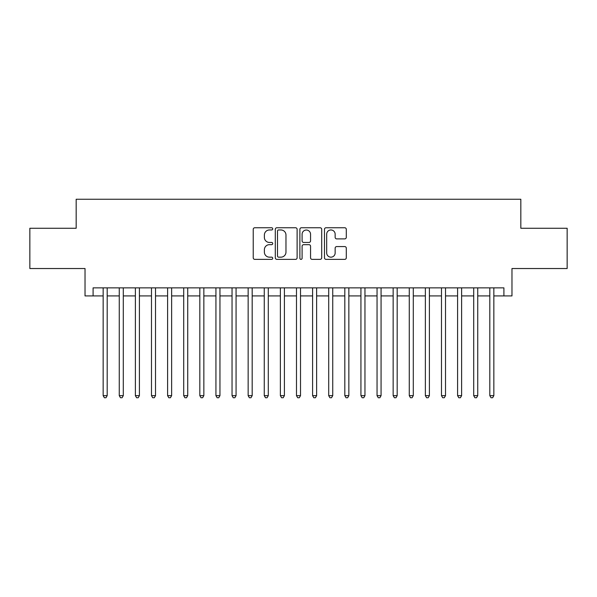 <?xml version="1.0" encoding="UTF-8"?>
<svg xmlns="http://www.w3.org/2000/svg" width="597" height="597" viewBox="0 0 597 597"><rect width="100%" height="100%" fill="white"/><g stroke="black" fill="none" stroke-linecap="round" stroke-linejoin="round"><path stroke-width="0.9" d="M272.725 228.852A1.104 1.104 0 0 0 271.613 227.748L254.815 227.748A1.582 1.582 0 0 0 253.232 229.33L253.232 257.792A1.582 1.582 0 0 0 254.815 259.374L271.613 259.374A1.104 1.104 0 0 0 272.725 258.27A1.104 1.104 0 0 0 271.613 257.165L269.441 257.165A5.06 5.06 0 0 1 264.381 252.098L264.381 249.733A5.06 5.06 0 0 1 269.441 244.666L271.613 244.666A1.104 1.104 0 0 0 272.725 243.561A1.104 1.104 0 0 0 271.613 242.457L269.441 242.457A5.06 5.06 0 0 1 264.381 237.397L264.381 235.024A5.06 5.06 0 0 1 269.441 229.964L271.613 229.964A1.104 1.104 0 0 0 272.725 228.852M344.715 238.897A1.582 1.582 0 0 0 346.297 237.315L346.297 229.33A1.582 1.582 0 0 0 344.715 227.748L326.059 227.748A1.582 1.582 0 0 0 324.477 229.33L324.477 257.792A1.582 1.582 0 0 0 326.059 259.374L344.715 259.374A1.582 1.582 0 0 0 346.297 257.792L346.297 248.151A1.582 1.582 0 0 0 344.715 246.568L336.73 246.568A1.582 1.582 0 0 0 335.148 248.151L335.148 252.934A4.231 4.231 0 0 1 330.917 257.165A4.231 4.231 0 0 1 326.686 252.934L326.686 234.188A4.231 4.231 0 0 1 330.917 229.964A4.231 4.231 0 0 1 335.148 234.188L335.148 237.315A1.582 1.582 0 0 0 336.73 238.897L344.715 238.897M93.087 295.925L93.087 287.866L503.913 287.866L503.913 295.925L511.972 295.925L511.972 268.531L567.15 268.531L567.15 228.255L520.83 228.255L520.83 199.256L76.17 199.256L76.17 228.255L29.85 228.255L29.85 268.531L85.028 268.531L85.028 295.925L103.154 295.925M297.119 229.33A1.582 1.582 0 0 0 295.537 227.748L276.874 227.748A1.582 1.582 0 0 0 275.292 229.33L275.292 257.792A1.582 1.582 0 0 0 276.874 259.374L295.537 259.374A1.582 1.582 0 0 0 297.119 257.792L297.119 229.33M301.463 227.748L320.126 227.748A1.582 1.582 0 0 1 321.708 229.33L321.708 257.792A1.582 1.582 0 0 1 320.126 259.374L312.141 259.374A1.582 1.582 0 0 1 310.559 257.792L310.559 246.248A1.582 1.582 0 0 0 308.977 244.666L303.679 244.666A1.582 1.582 0 0 0 302.097 246.248L302.097 258.27A1.104 1.104 0 0 1 300.992 259.374A1.104 1.104 0 0 1 299.881 258.27L299.881 229.33A1.582 1.582 0 0 1 301.463 227.748M107.184 295.925L119.266 295.925M123.295 295.925L135.377 295.925M139.407 295.925L151.489 295.925M155.518 295.925L167.6 295.925M171.63 295.925L183.712 295.925M187.734 295.925L199.823 295.925M203.846 295.925L215.935 295.925M219.957 295.925L232.039 295.925M236.069 295.925L248.151 295.925M252.18 295.925L264.262 295.925M268.292 295.925L280.374 295.925M284.403 295.925L296.485 295.925M300.515 295.925L312.597 295.925M316.626 295.925L328.708 295.925M332.738 295.925L344.82 295.925M348.849 295.925L360.931 295.925M364.961 295.925L377.043 295.925M381.065 295.925L393.154 295.925M397.177 295.925L409.266 295.925M413.288 295.925L425.37 295.925M429.4 295.925L441.481 295.925M445.511 295.925L457.593 295.925M461.623 295.925L473.705 295.925M477.734 295.925L489.816 295.925M493.846 295.925L503.913 295.925M278.612 229.964A1.104 1.104 0 0 0 277.508 231.069L277.508 256.053A1.104 1.104 0 0 0 278.612 257.165L280.903 257.165A5.06 5.06 0 0 0 285.97 252.098L285.97 235.024A5.06 5.06 0 0 0 280.903 229.964L278.612 229.964M310.559 234.27A4.231 4.231 0 0 0 306.328 230.039A4.231 4.231 0 0 0 302.097 234.27L302.097 240.875A1.582 1.582 0 0 0 303.679 242.457L308.977 242.457A1.582 1.582 0 0 0 310.559 240.875L310.559 234.27M107.184 287.866L107.184 395.647L103.154 395.647L103.154 287.866M107.184 395.647L105.975 397.744L104.363 397.744L103.154 395.647M123.295 287.866L123.295 395.647L119.266 395.647L119.266 287.866M123.295 395.647L122.086 397.744L120.475 397.744L119.266 395.647M139.407 287.866L139.407 395.647L135.377 395.647L135.377 287.866M139.407 395.647L138.198 397.744L136.586 397.744L135.377 395.647M155.518 287.866L155.518 395.647L151.489 395.647L151.489 287.866M155.518 395.647L154.31 397.744L152.698 397.744L151.489 395.647M171.63 287.866L171.63 395.647L167.6 395.647L167.6 287.866M171.63 395.647L170.421 397.744L168.809 397.744L167.6 395.647M187.734 287.866L187.734 395.647L183.712 395.647L183.712 287.866M187.734 395.647L186.533 397.744L184.921 397.744L183.712 395.647M203.846 287.866L203.846 395.647L199.823 395.647L199.823 287.866M203.846 395.647L202.637 397.744L201.032 397.744L199.823 395.647M219.957 287.866L219.957 395.647L215.935 395.647L215.935 287.866M219.957 395.647L218.748 397.744L217.136 397.744L215.935 395.647M236.069 287.866L236.069 395.647L232.039 395.647L232.039 287.866M236.069 395.647L234.86 397.744L233.248 397.744L232.039 395.647M252.18 287.866L252.18 395.647L248.151 395.647L248.151 287.866M252.18 395.647L250.971 397.744L249.359 397.744L248.151 395.647M268.292 287.866L268.292 395.647L264.262 395.647L264.262 287.866M268.292 395.647L267.083 397.744L265.471 397.744L264.262 395.647M284.403 287.866L284.403 395.647L280.374 395.647L280.374 287.866M284.403 395.647L283.194 397.744L281.583 397.744L280.374 395.647M300.515 287.866L300.515 395.647L296.485 395.647L296.485 287.866M300.515 395.647L299.306 397.744L297.694 397.744L296.485 395.647M316.626 287.866L316.626 395.647L312.597 395.647L312.597 287.866M316.626 395.647L315.417 397.744L313.806 397.744L312.597 395.647M332.738 287.866L332.738 395.647L328.708 395.647L328.708 287.866M332.738 395.647L331.529 397.744L329.917 397.744L328.708 395.647M348.849 287.866L348.849 395.647L344.82 395.647L344.82 287.866M348.849 395.647L347.641 397.744L346.029 397.744L344.82 395.647M364.961 287.866L364.961 395.647L360.931 395.647L360.931 287.866M364.961 395.647L363.752 397.744L362.14 397.744L360.931 395.647M381.065 287.866L381.065 395.647L377.043 395.647L377.043 287.866M381.065 395.647L379.864 397.744L378.252 397.744L377.043 395.647M397.177 287.866L397.177 395.647L393.154 395.647L393.154 287.866M397.177 395.647L395.968 397.744L394.363 397.744L393.154 395.647M413.288 287.866L413.288 395.647L409.266 395.647L409.266 287.866M413.288 395.647L412.079 397.744L410.467 397.744L409.266 395.647M429.4 287.866L429.4 395.647L425.37 395.647L425.37 287.866M429.4 395.647L428.191 397.744L426.579 397.744L425.37 395.647M445.511 287.866L445.511 395.647L441.481 395.647L441.481 287.866M445.511 395.647L444.302 397.744L442.69 397.744L441.481 395.647M461.623 287.866L461.623 395.647L457.593 395.647L457.593 287.866M461.623 395.647L460.414 397.744L458.802 397.744L457.593 395.647M477.734 287.866L477.734 395.647L473.705 395.647L473.705 287.866M477.734 395.647L476.525 397.744L474.913 397.744L473.705 395.647M493.846 287.866L493.846 395.647L489.816 395.647L489.816 287.866M493.846 395.647L492.637 397.744L491.025 397.744L489.816 395.647"/></g></svg>
